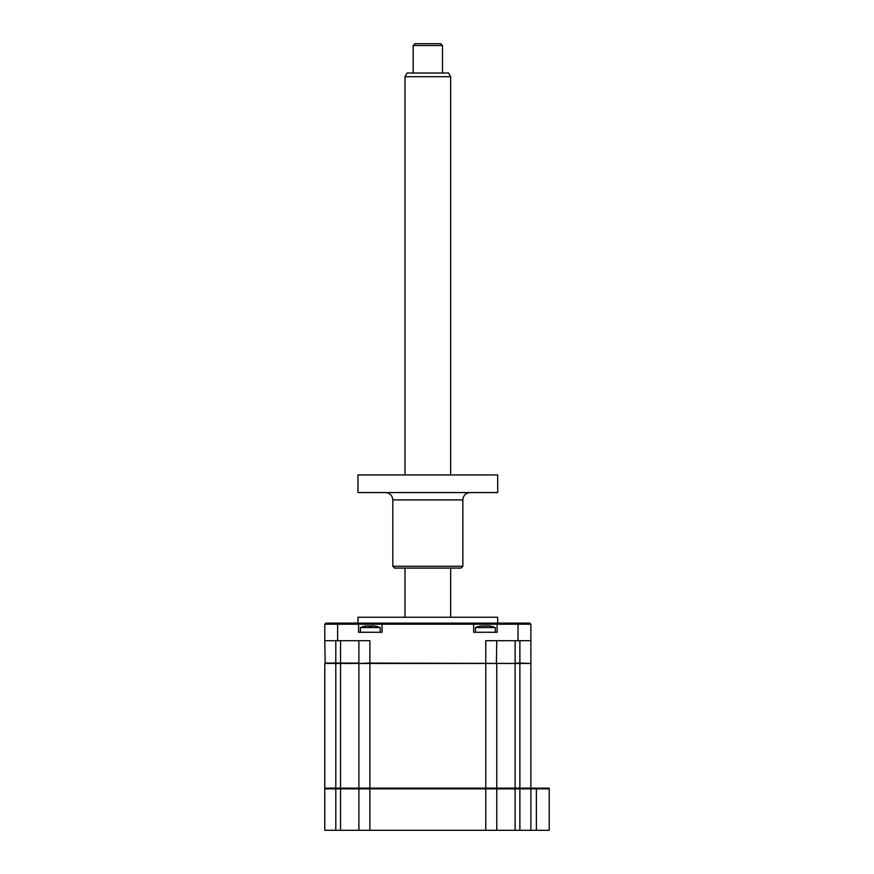 <?xml version="1.0" encoding="UTF-8"?>
<svg xmlns="http://www.w3.org/2000/svg" width="874" height="874" viewBox="0 0 874 874"><rect width="100%" height="100%" fill="white"/><g stroke="black" fill="none" stroke-linecap="round" stroke-linejoin="round"><path stroke-width="1.31" d="M549.211 788.861L549.211 830.3L536.385 830.3L536.385 788.13L549.211 788.13L549.211 788.861L515.114 788.861L515.114 788.13L324.789 788.13L324.789 663.442L358.886 663.442L358.886 788.13M536.385 830.3L515.114 830.3L515.114 788.861L324.789 788.861L325.521 788.13M515.114 830.3L358.886 830.3L358.886 788.861L359.618 788.13M496.771 830.3L496.771 788.861L496.039 788.13M515.114 788.861L515.114 663.442L358.886 663.442M358.886 830.3L324.789 830.3L324.789 788.861M530.879 830.3L530.879 788.861L530.147 788.13M519.877 830.3L519.877 788.13L515.114 788.13M536.385 788.13L519.877 788.13L519.877 663.082L530.507 663.442M357.969 623.107L357.969 617.241L497.688 617.241L497.688 623.107M485.769 830.3L485.769 640.708L530.879 640.708L530.879 624.211L497.109 624.211L497.109 632.273L473.632 632.273L473.632 624.211L324.789 624.211L325.882 623.107L337.615 623.107L337.615 640.708L369.888 640.708L369.888 663.082L519.877 663.442L519.877 640.708M357.455 623.107L358.558 624.211L358.558 632.273L382.025 632.273L382.025 624.211L383.129 623.107L337.615 623.107M325.15 663.442L324.789 640.708L337.615 640.708M324.789 663.082L358.886 663.082L358.886 640.708M496.771 640.708L496.41 663.442M515.114 640.708L515.114 663.082L519.877 663.082M530.879 640.708L530.879 663.082M530.879 624.211L529.775 623.107L383.129 623.107M498.202 623.107L497.109 624.211L473.632 624.211L472.539 623.107M324.789 640.708L324.789 624.211M359.258 663.442L369.888 663.082L369.888 830.3M496.771 788.13L496.771 663.442M530.879 788.13L530.879 663.442L519.877 663.442M475.467 632.273L475.467 627.576L495.274 627.576A25.674 25.674 0 0 0 491.057 626.232L491.592 626.396A25.051 24.079 180 0 0 489.549 625.981L481.192 625.981A25.051 24.079 180 0 0 479.149 626.396L479.684 626.232L479.149 626.396A25.051 24.079 180 0 1 481.192 625.981L483.934 625.981M475.467 627.576A25.674 25.674 0 0 1 479.684 626.232M491.592 626.396L491.046 626.265A25.051 24.079 180 0 0 489.549 625.981M486.796 625.981L487.637 625.795M360.394 632.273L360.394 627.576L380.201 627.576A25.674 25.674 0 0 0 375.984 626.232L376.519 626.396A25.051 24.079 180 0 0 374.476 625.981L366.119 625.981A25.051 24.079 180 0 0 364.076 626.396L364.611 626.232L364.076 626.396A25.051 24.079 180 0 1 366.119 625.981L368.861 625.981M360.394 627.576A25.674 25.674 0 0 1 364.611 626.232M371.603 626.396L372.564 625.795M368.981 626.396L370.281 626.232M374.476 625.981A25.051 24.079 180 0 1 376.519 626.396L375.984 626.232M405.001 76.704L407.12 73.034L448.548 73.034L450.656 76.704L405.001 76.704L405.001 474.953M413.162 45.535L414.997 43.7L440.671 43.7L442.495 45.535L413.162 45.535L413.162 73.034M462.849 566.265L461.024 568.1L394.644 568.1L392.808 566.265L462.849 566.265L462.849 499.895L392.808 499.895C392.371 495.438 389.935 492.991 385.478 492.554M357.969 492.554L497.688 492.554L497.688 474.953L357.969 474.953L357.969 492.554M335.791 830.3L335.791 640.708M340.554 830.3L340.554 640.708M518.042 640.708L518.042 623.107M495.274 632.273L495.274 627.576M380.201 632.273L380.201 627.576M450.656 76.704L450.656 474.953M450.656 568.1L450.656 617.241M442.495 45.535L442.495 73.034M405.001 568.1L405.001 617.241M462.849 499.895C463.286 495.438 465.733 492.991 470.19 492.554M392.808 566.265L392.808 499.895"/></g></svg>

